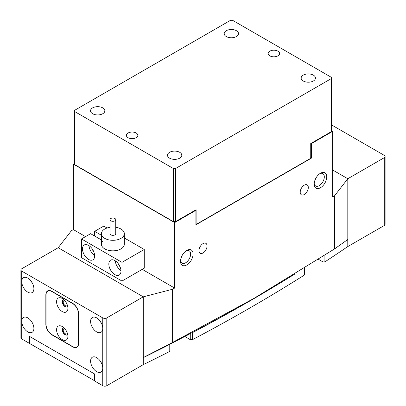 <?xml version="1.0" encoding="UTF-8"?>
<svg xmlns="http://www.w3.org/2000/svg" width="406" height="406" viewBox="0 0 406 406"><rect width="100%" height="100%" fill="white"/><g stroke="black" fill="none" stroke-linecap="round" stroke-linejoin="round"><path stroke-width="0.61" d="M67.914 308.291A8.018 4.628 -120 0 0 62.245 298.471A8.018 4.628 -120 0 0 56.576 301.744A8.018 4.628 -120 0 0 62.245 311.569A8.018 4.628 -120 0 0 67.914 308.291M63.915 299.724A4.009 2.314 -120 0 0 63.077 299.912A4.009 2.314 -120 0 0 62.245 301.744A4.009 2.314 -120 0 0 63.996 305.779A4.009 2.314 -120 0 0 67.086 306.855A4.009 2.314 -120 0 0 67.665 306.22M63.179 299.856A4.009 2.314 -120 0 0 62.448 301.628A4.009 2.314 -120 0 0 64.133 305.591A4.009 2.314 -120 0 0 67.183 306.794M67.914 336.356A8.018 4.628 -120 0 0 62.245 326.536A8.018 4.628 -120 0 0 56.576 329.809A8.018 4.628 -120 0 0 62.245 339.629A8.018 4.628 -120 0 0 67.914 336.356M63.915 327.789A4.009 2.314 -120 0 0 63.077 327.972A4.009 2.314 -120 0 0 62.245 329.809A4.009 2.314 -120 0 0 63.996 333.844A4.009 2.314 -120 0 0 67.086 334.92A4.009 2.314 -120 0 0 67.665 334.285M63.179 327.921A4.009 2.314 -120 0 0 62.448 329.692A4.009 2.314 -120 0 0 64.133 333.656A4.009 2.314 -120 0 0 67.183 334.854M46.04 294.964L46.04 324.43A8.308 4.796 -120 0 0 51.917 334.605L72.572 346.531A8.308 4.796 -120 0 0 76.729 346.942A8.308 4.796 -120 0 0 78.444 343.136L78.444 313.671A8.308 4.796 -120 0 0 72.572 303.5L51.917 291.574A8.308 4.796 -120 0 0 47.761 291.163A8.308 4.796 -120 0 0 46.04 294.964M114.903 274.618A8.592 4.963 -120 0 0 119.197 275.045A8.592 4.963 -120 0 0 120.516 268.158A8.592 4.963 -120 0 0 114.903 260.586A8.592 4.963 -120 0 0 110.605 260.16A8.592 4.963 -120 0 0 109.29 267.046A8.592 4.963 -120 0 0 114.903 274.618M88.574 259.419A8.592 4.963 -120 0 0 92.867 259.845A8.592 4.963 -120 0 0 94.187 252.958A8.592 4.963 -120 0 0 88.574 245.386A8.592 4.963 -120 0 0 84.275 244.96A8.592 4.963 -120 0 0 82.961 251.847A8.592 4.963 -120 0 0 88.574 259.419M101.419 239.941L90.599 233.694L81.484 238.956L81.484 257.663L121.988 281.048L144.267 268.188L144.267 249.477L124.332 237.972M94.649 236.033L94.649 231.354L103.763 226.091L107.057 227.994M81.484 238.956L121.988 262.342L121.988 281.048M121.988 262.342L144.267 249.477M101.419 235.262L94.649 231.354M103.007 240.859A11.454 6.613 0 0 0 101.419 244.219A11.454 6.613 0 0 0 112.878 250.832A11.454 6.613 0 0 0 124.332 244.219L124.332 233.694A11.454 6.613 180 0 1 124.15 234.876A11.454 6.613 180 0 1 111.848 240.281A11.454 6.613 180 0 1 101.419 233.694A11.454 6.613 180 0 1 101.601 232.511A11.454 6.613 180 0 1 110.011 227.289M88.99 245.645A8.592 4.963 -120 0 0 94.634 255.415M91.908 248.467A4.867 2.812 -120 0 0 93.649 251.481M118.237 263.667A4.867 2.812 -120 0 0 119.978 266.681M115.319 260.845A8.592 4.963 -120 0 0 120.963 270.619M115.695 219.956A2.862 1.654 0 0 0 115.74 219.661A2.862 1.654 0 0 0 113.132 218.017A2.862 1.654 0 0 0 110.056 219.367A2.862 1.654 0 0 0 110.011 219.661A2.862 1.654 0 0 0 112.619 221.311A2.862 1.654 0 0 0 115.695 219.956M110.011 219.661L110.011 233.694A2.862 1.654 0 0 0 112.619 235.338A2.862 1.654 0 0 0 115.695 233.988A2.862 1.654 0 0 0 115.74 233.694L115.74 219.661M115.74 227.289A11.454 6.613 180 0 1 124.332 233.694M385.101 156.523L385.101 224.34A2.862 1.654 180 0 1 384.259 225.508L347.805 246.559L347.805 178.736L384.259 157.69A2.862 1.654 0 0 0 385.101 156.523A2.862 1.654 0 0 0 384.259 155.351L331.403 124.835M334.64 248.863L347.805 239.479L347.805 178.736L332.615 169.967L347.805 178.736L334.64 195.692L334.64 248.863L253.648 298.577L172.621 342.405L143.257 357.574A1804.411 1041.766 180 0 0 173.433 342.41L187.821 334.935A1804.411 1041.766 180 0 0 249.599 300.917L253.648 298.577M347.759 239.515L347.805 246.559A1747.13 1008.697 180 0 1 324.896 261.865L322.998 261.931L318.421 259.292M304.596 267.99L304.596 274.928A1747.13 1008.697 180 0 1 192.393 339.705L190.277 339.649L184.684 336.422M169.886 344.227L169.769 351.429A1747.13 1008.697 180 0 1 143.257 364.654L143.257 357.635A1747.13 1008.697 180 0 0 169.769 344.41L169.784 344.283M94.852 380.904L29.841 343.608L29.841 336.589L94.649 374.007L94.649 381.021M347.805 239.54A1747.13 1008.697 180 0 1 346.435 240.474M192.099 332.681L192.393 332.692L192.393 339.705M294.802 274.055A1747.13 1008.697 180 0 1 192.393 332.692M169.769 351.429L169.769 344.41M324.896 255.156L324.896 261.865M322.998 261.931L322.998 256.374M190.277 339.649L190.277 333.646M203 252.989A5.73 3.309 120 0 0 206.74 247.939A5.73 3.309 120 0 0 205.862 243.346A5.73 3.309 120 0 0 203 243.63A5.73 3.309 120 0 0 199.26 248.68A5.73 3.309 120 0 0 200.138 253.268A5.73 3.309 120 0 0 203 252.989M304.261 194.525A5.73 3.309 120 0 0 308.007 189.475A5.73 3.309 120 0 0 307.129 184.887A5.73 3.309 120 0 0 304.261 185.166A5.73 3.309 120 0 0 300.521 190.216A5.73 3.309 120 0 0 301.399 194.809A5.73 3.309 120 0 0 304.261 194.525M320.466 173.24L320.466 173.24A8.881 5.126 -60 0 1 326.744 176.869A8.881 5.126 -60 0 1 320.466 187.739A8.881 5.126 -60 0 1 314.188 184.116A8.881 5.126 -60 0 1 320.466 173.24L320.466 173.24M314.219 183.36A7.161 4.136 120 0 0 315.67 185.989A7.161 4.136 120 0 0 319.248 185.638A7.161 4.136 120 0 0 323.927 179.325A7.161 4.136 120 0 0 322.831 173.59A7.161 4.136 120 0 0 319.827 173.651M186.796 250.416L186.796 250.416A8.881 5.126 -60 0 1 193.078 254.039A8.881 5.126 -60 0 1 186.796 264.915A8.881 5.126 -60 0 1 180.518 261.286A8.881 5.126 -60 0 1 186.796 250.416L186.796 250.416M180.553 260.53A7.161 4.136 120 0 0 182.005 263.164A7.161 4.136 120 0 0 185.583 262.809A7.161 4.136 120 0 0 190.262 256.501A7.161 4.136 120 0 0 189.16 250.761A7.161 4.136 120 0 0 186.156 250.822M314.528 181.563L315.701 178.518M180.863 258.734L182.035 255.689M195.504 210.075L195.91 210.308L195.91 224.807L311.351 158.157L311.351 143.658L332.615 131.382L332.615 196.859L334.64 195.692M74.597 163.42L73.384 164.12L174.646 222.584L195.91 210.308M73.384 164.12L73.384 229.603L85.534 236.617M142.242 269.356L174.646 288.067L172.621 289.234L172.621 342.405M174.646 222.584L174.646 288.067M73.384 229.603L71.36 230.77L58.195 247.726L21.741 268.772A2.862 1.654 0 0 0 20.899 269.939A2.862 1.654 0 0 0 21.741 271.112L102.748 317.883A2.862 1.654 0 0 0 106.798 317.883L106.798 385.7A2.862 1.654 180 0 1 102.748 385.7L94.852 381.138L94.852 374.124L29.638 336.472L29.638 343.491L21.741 338.929A2.862 1.654 180 0 1 20.899 337.762L20.899 269.939M311.351 143.658L310.945 143.425M331.403 130.681L332.615 131.382M311.351 158.157L310.641 157.751M172.621 289.234L143.257 296.837L58.195 247.726L143.257 296.837L143.257 357.574M33.891 328.403A8.592 4.963 -120 0 0 30.14 319.761A8.592 4.963 -120 0 0 23.518 317.456A8.592 4.963 -120 0 0 21.741 321.39A8.592 4.963 -120 0 0 25.492 330.037A8.592 4.963 -120 0 0 32.11 332.341A8.592 4.963 -120 0 0 33.891 328.403M33.891 288.651A8.592 4.963 -120 0 0 30.14 280.003A8.592 4.963 -120 0 0 23.518 277.699A8.592 4.963 -120 0 0 21.741 281.632A8.592 4.963 -120 0 0 25.492 290.28A8.592 4.963 -120 0 0 32.11 292.584A8.592 4.963 -120 0 0 33.891 288.651M64.808 328.723A2.933 1.695 -120 0 0 63.813 328.784A2.933 1.695 -120 0 0 63.209 330.129A2.933 1.695 -120 0 0 64.488 333.082A2.933 1.695 -120 0 0 66.751 333.869A2.933 1.695 -120 0 0 67.305 333.042M64.808 300.658A2.933 1.695 -120 0 0 63.813 300.724A2.933 1.695 -120 0 0 63.209 302.069A2.933 1.695 -120 0 0 64.488 305.023A2.933 1.695 -120 0 0 66.751 305.809A2.933 1.695 -120 0 0 67.305 304.982M102.748 385.7L102.748 368.161A8.592 4.963 -120 0 0 98.998 359.513A8.592 4.963 -120 0 0 92.38 357.214A8.592 4.963 -120 0 0 90.599 361.147A8.592 4.963 -120 0 0 94.349 369.79A8.592 4.963 -120 0 0 100.972 372.094A8.592 4.963 -120 0 0 102.748 368.161L102.748 328.403A8.592 4.963 -120 0 0 98.998 319.755A8.592 4.963 -120 0 0 92.38 317.456A8.592 4.963 -120 0 0 90.599 321.39A8.592 4.963 -120 0 0 94.349 330.037A8.592 4.963 -120 0 0 100.972 332.336A8.592 4.963 -120 0 0 102.748 328.403L102.748 317.883M45.842 294.847L45.842 324.313A8.592 4.963 -120 0 0 51.917 334.838L72.572 346.765A8.592 4.963 -120 0 0 76.871 347.191A8.592 4.963 -120 0 0 78.647 343.253L78.647 313.787A8.592 4.963 -120 0 0 72.572 303.267L51.917 291.341A8.592 4.963 -120 0 0 47.619 290.914A8.592 4.963 -120 0 0 45.842 294.847L46.045 294.726M106.798 385.7L143.257 364.654L143.257 296.837L106.798 317.883M100.318 321.39A8.592 4.963 -120 0 0 101.536 323.496M100.318 361.147A8.592 4.963 -120 0 0 101.536 363.248M31.46 281.632A8.592 4.963 -120 0 0 32.678 283.738M31.46 321.39A8.592 4.963 -120 0 0 32.678 323.496M277.932 51.171A5.73 3.309 0 0 0 271.69 50.451A5.73 3.309 0 0 0 268.158 53.506A5.73 3.309 0 0 0 269.833 55.845A5.73 3.309 0 0 0 276.075 56.561A5.73 3.309 0 0 0 279.612 53.506A5.73 3.309 0 0 0 277.932 51.171M236.419 30.709A7.161 4.136 0 0 0 228.614 29.811A7.161 4.136 0 0 0 224.193 33.632A7.161 4.136 0 0 0 226.289 36.555A7.161 4.136 0 0 0 234.095 37.448A7.161 4.136 0 0 0 238.515 33.632A7.161 4.136 0 0 0 236.419 30.709M313.376 75.14A7.161 4.136 0 0 0 305.571 74.242A7.161 4.136 0 0 0 301.15 78.064A7.161 4.136 0 0 0 303.252 80.987A7.161 4.136 0 0 0 311.052 81.88A7.161 4.136 0 0 0 315.472 78.064A7.161 4.136 0 0 0 313.376 75.14M136.167 133.016A5.73 3.309 0 0 0 129.925 132.3A5.73 3.309 0 0 0 126.388 135.355A5.73 3.309 0 0 0 128.068 137.695A5.73 3.309 0 0 0 134.31 138.41A5.73 3.309 0 0 0 137.842 135.355A5.73 3.309 0 0 0 136.167 133.016M102.748 107.879A7.161 4.136 0 0 0 94.948 106.981A7.161 4.136 0 0 0 90.528 110.802A7.161 4.136 0 0 0 92.624 113.726A7.161 4.136 0 0 0 100.429 114.619A7.161 4.136 0 0 0 104.849 110.802A7.161 4.136 0 0 0 102.748 107.879M179.711 152.311A7.161 4.136 0 0 0 171.905 151.413A7.161 4.136 0 0 0 167.485 155.234A7.161 4.136 0 0 0 169.581 158.157A7.161 4.136 0 0 0 177.386 159.056A7.161 4.136 0 0 0 181.807 155.234A7.161 4.136 0 0 0 179.711 152.311M331.403 78.531L331.403 131.615L310.742 143.541L310.742 157.574L310.138 158.624L196.722 224.107L196.113 223.752L196.113 209.724L175.458 221.651L173.433 221.651L173.433 168.566L175.458 168.566L331.403 78.531L331.403 77.358L232.567 20.3L230.542 20.3L74.597 110.336L74.597 111.503L173.433 168.566M175.458 168.566L175.458 221.651M74.597 111.503L74.597 164.587L173.433 221.651M384.259 225.508L384.259 157.69M21.741 271.112L21.741 338.929M47.761 291.163L48.862 290.529M76.729 346.942L77.825 346.308M101.419 244.219L101.419 233.694"/></g></svg>
